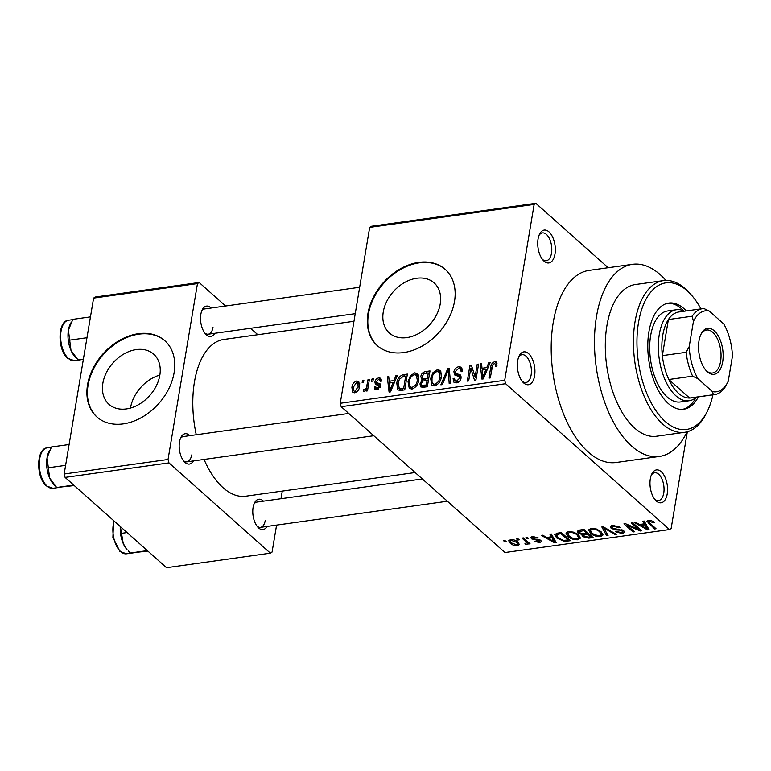<?xml version="1.0" encoding="UTF-8"?>
<svg xmlns="http://www.w3.org/2000/svg" width="771" height="771" viewBox="0 0 771 771"><rect width="100%" height="100%" fill="white"/><g stroke="black" fill="none" stroke-linecap="round" stroke-linejoin="round"><path stroke-width="1.16" d="M554.966 254.045A16.596 8.577 -98 0 1 543.208 260.328A16.596 8.577 -98 0 1 538.062 238.991A16.596 8.577 -98 0 1 539.555 234.143A16.596 8.577 -98 0 1 550.504 233.526A16.596 8.577 -98 0 1 554.966 254.045M542.37 259.307A14.042 7.257 82 0 0 546.292 260.723A14.042 7.257 82 0 0 551.506 253.187A14.042 7.257 82 0 0 549.665 239.126A14.042 7.257 82 0 0 542.408 232.919A14.042 7.257 82 0 0 539.025 235.357M667.233 493.874A16.596 8.577 -98 0 1 655.475 500.167A16.596 8.577 -98 0 1 650.319 478.83A16.596 8.577 -98 0 1 651.813 473.972A16.596 8.577 -98 0 1 662.761 473.355A16.596 8.577 -98 0 1 667.233 493.874M654.627 499.136A14.042 7.257 82 0 0 658.559 500.562A14.042 7.257 82 0 0 663.764 493.016A14.042 7.257 82 0 0 661.923 478.964A14.042 7.257 82 0 0 654.666 472.748A14.042 7.257 82 0 0 651.283 475.187M534.592 375.814A16.596 8.577 -98 0 1 522.834 382.098A16.596 8.577 -98 0 1 517.688 360.761A16.596 8.577 -98 0 1 519.172 355.913A16.596 8.577 -98 0 1 530.12 355.296A16.596 8.577 -98 0 1 534.592 375.814M521.986 381.076A14.042 7.257 82 0 0 525.918 382.493A14.042 7.257 82 0 0 531.123 374.957A14.042 7.257 82 0 0 529.292 360.895A14.042 7.257 82 0 0 522.034 354.689A14.042 7.257 82 0 0 518.642 357.127M130.482 408.061A33.596 24.566 131.7 0 1 130.521 407.849A33.596 24.566 131.7 0 1 159.857 375.063M102.861 383.235A33.596 24.566 -48.3 0 0 109.01 404.341A33.596 24.566 -48.3 0 0 138.703 404.563A33.596 24.566 -48.3 0 0 159.819 375.275A33.596 24.566 -48.3 0 0 153.68 354.159A33.596 24.566 -48.3 0 0 123.977 353.937A33.596 24.566 -48.3 0 0 102.861 383.235M87.537 384.835A51.05 37.336 -48.3 0 0 96.876 416.928A51.05 37.336 -48.3 0 0 142.009 417.256A51.05 37.336 -48.3 0 0 174.101 372.74A51.05 37.336 -48.3 0 0 164.763 340.657A51.05 37.336 -48.3 0 0 119.63 340.319A51.05 37.336 -48.3 0 0 87.537 384.835M165.023 340.888A51.05 37.336 -48.3 0 0 119.948 340.898A51.05 37.336 -48.3 0 0 88.058 385.298A51.05 37.336 -48.3 0 0 97.136 417.15M440.222 303.957A33.596 24.566 131.7 0 1 419.106 333.245A33.596 24.566 131.7 0 1 389.403 333.024A33.596 24.566 131.7 0 1 383.264 311.918A33.596 24.566 131.7 0 1 404.38 282.62A33.596 24.566 131.7 0 1 434.073 282.841A33.596 24.566 131.7 0 1 440.222 303.957M367.94 313.518A51.05 37.336 -48.3 0 0 377.279 345.61A51.05 37.336 -48.3 0 0 422.412 345.938A51.05 37.336 -48.3 0 0 454.505 301.422A51.05 37.336 -48.3 0 0 445.166 269.339A51.05 37.336 -48.3 0 0 400.033 269.002A51.05 37.336 -48.3 0 0 367.94 313.518M445.426 269.571A51.05 37.336 -48.3 0 0 400.351 269.58A51.05 37.336 -48.3 0 0 368.461 313.98A51.05 37.336 -48.3 0 0 377.539 345.842M214.752 333.294A15.314 7.922 -98 0 1 205.597 334.007A15.314 7.922 -98 0 1 200.846 314.317A15.314 7.922 -98 0 1 202.224 309.836A15.314 7.922 -98 0 1 211.215 308.014M204.758 332.976A12.76 6.602 82 0 0 208.247 334.2A12.76 6.602 82 0 0 212.989 327.347M193.396 460.923A15.314 7.922 -98 0 1 184.24 461.646A15.314 7.922 -98 0 1 179.489 441.947A15.314 7.922 -98 0 1 180.867 437.465A15.314 7.922 -98 0 1 189.859 435.644M183.402 460.605A12.76 6.602 82 0 0 186.89 461.839A12.76 6.602 82 0 0 191.632 454.986M266.997 526.439A15.314 7.922 -98 0 1 257.842 527.152A15.314 7.922 -98 0 1 253.09 507.463A15.314 7.922 -98 0 1 254.469 502.981A15.314 7.922 -98 0 1 263.46 501.16M257.003 526.121A12.76 6.602 82 0 0 260.492 527.345A12.76 6.602 82 0 0 265.234 520.492M665.932 280.422A97.001 50.154 82 0 0 632.499 264.318A97.001 50.154 82 0 0 596.513 316.399A97.001 50.154 82 0 0 609.206 413.526A97.001 50.154 82 0 0 659.35 456.451A97.001 50.154 82 0 0 687.086 431.808M632.499 264.318L589.227 270.37A97.001 50.154 82 0 0 553.231 322.451A97.001 50.154 82 0 0 565.924 419.569A97.001 50.154 82 0 0 616.068 462.504L659.35 456.451M353.966 321.276L223.821 339.462A79.134 40.911 82 0 0 194.456 381.953A79.134 40.911 82 0 0 196.258 434.748M663.455 280.615L635.323 284.547A76.58 39.591 82 0 0 606.912 325.661A76.58 39.591 82 0 0 616.935 402.337A76.58 39.591 82 0 0 656.516 436.232L684.648 432.3A76.58 39.591 -98 0 1 645.067 398.405A76.58 39.591 -98 0 1 635.044 321.729A76.58 39.591 -98 0 1 663.455 280.615A76.58 39.591 -98 0 1 689.303 292.701L690.951 294.532A74.026 38.28 82 0 0 638.504 322.586A74.026 38.28 82 0 0 658.424 414.123A74.026 38.28 82 0 0 707.277 411.386A74.026 38.28 82 0 0 712.934 394.839M535.816 203.313L534.139 204.411L369.675 227.387L371.352 226.288L535.816 203.313L608.174 267.72M510.604 539.575C513.814 539.565 516.233 540.404 517.871 542.09L519.355 544.471L517.457 545.685C514.296 545.704 511.896 544.885 510.267 543.227L508.706 540.779L510.604 539.575M522.034 538.1L523.413 537.907L530.034 543.806L528.655 543.998L527.595 543.054L527.133 544.326L525.465 544.201L524.916 543.304L526.024 543.266L526.554 542.398L522.034 538.1M527.807 541.82L527.133 544.326L527.586 541.627M526.024 543.266L526.805 540.934M532.722 536.491L538.206 537.917L533.571 537.348L532.742 538.515L540.847 540.471L541.454 541.599L539.633 542.582L534.554 541.348L538.64 541.753L539.604 540.779L531.527 538.862L530.814 537.56L532.722 536.491M532.674 536.5L532.742 538.515M540.037 539.922L539.825 541.203L539.777 539.787M557.346 533.166L561.375 532.607L570.482 540.712L564.276 541.406L556.729 537.994L554.648 534.592L557.346 533.166M579.734 530.043L584.004 529.446L593.101 537.551L588.822 538.148L582.751 536.635L582.327 534.727L578.211 533.002L577.238 531.258L579.734 530.043M582.018 535.267L582.462 533.918M601.833 526.95L603.182 526.766L616.366 534.293L614.94 534.496L603.654 527.798L608.059 535.46L606.613 535.662L601.833 526.95M631.218 522.844L632.596 522.661L641.694 530.756L640.229 530.968L627.122 525.282L634.417 531.778L633.039 531.971L623.932 523.866L625.416 523.663L638.504 529.33L631.218 522.844M651.379 520.57L654.396 522.41L653.133 522.709L649.577 521.254L648.777 522.073L656.054 528.752L654.675 528.945L646.956 521.235L648.575 520.3L651.379 520.57M648.97 520.261L648.777 522.073M369.675 227.387L340.242 403.281L504.706 380.296L505.622 383.707L341.168 406.693L505.015 552.537L669.479 529.552L671.155 528.463L687.337 431.741M505.622 383.707L669.479 529.552M642.754 521.235L644.199 521.032L649.115 529.725L647.659 529.928L634.167 522.439L635.603 522.237L639.516 524.492L644.286 523.827L642.754 521.235M612.762 525.302L620.395 527.403L619.142 527.701L613.706 526.265L612.001 527.162L612.473 528.048L623.778 530.814L624.587 532.318L622.351 533.58L615.489 531.739L616.742 531.441L621.243 532.645L622.823 531.836L621.012 530.217L615.374 529.889L611.114 528.251L610.285 526.66L612.762 525.302M588.649 529.85L591.164 528.328L596.542 529.041L601.023 531.633L603.057 534.949L600.493 536.635C596.128 536.635 592.793 535.488 590.509 533.214L588.63 529.956M566.03 533.012L568.535 531.489L573.923 532.202L578.395 534.795L580.438 538.11L577.865 539.796C573.499 539.796 570.174 538.65 567.89 536.375L566.01 533.118M549.896 534.207L551.342 534.004L556.257 542.697L554.812 542.9L541.309 535.411L542.755 535.209L546.668 537.464L551.429 536.799L549.896 534.207M525.967 537.551L527.345 537.358L528.646 538.515L527.268 538.707L525.967 537.551M516.522 538.871L517.9 538.678L519.201 539.835L517.823 540.028L516.522 538.871M503.54 540.683L504.918 540.49L506.219 541.656L504.841 541.849L503.54 540.683M362.524 380.344L363.902 380.151L363.526 382.406L362.148 382.599L362.524 380.344L363.69 381.385M371.969 379.024L373.347 378.831L372.962 381.086L371.593 381.279L371.969 379.024L373.135 380.064M395.899 375.679L397.344 375.477L390.512 391.851L389.066 392.053L387.312 376.884L388.748 376.682L389.153 381.231L393.923 380.566L395.899 375.679L396.892 376.566M418.229 374.783L418.682 380.007C418.229 384.44 415.993 387.456 411.974 389.056L409.256 388.305L408.023 381.684L410.345 375.814L414.692 372.856L417.333 373.54L418.229 374.783M440.848 371.622L441.301 376.846C440.858 381.279 438.622 384.295 434.593 385.895L431.885 385.143L430.652 378.522L432.965 372.653L437.311 369.695L439.952 370.379L440.848 371.622M461.106 377.925L459.564 376.556L455.324 375.323L453.859 371.853C454.485 368.972 456.172 367.247 458.918 366.678L461.636 367.304L462.581 371.371L461.174 371.767L460.489 369.039L458.485 368.538L455.237 371.632L455.671 373.357L460.345 374.947L461.097 377.963C460.547 380.643 459.005 382.271 456.451 382.84L453.946 382.262L453.097 378.696L454.505 378.301L455.044 380.643L456.721 380.999L459.728 378.098L459.429 376.402L461.106 377.896M455.324 375.323L454.572 374.86M488.756 362.707L490.202 362.505L483.369 378.879L481.923 379.081L480.169 363.912L481.605 363.71L482.01 368.259L486.771 367.594L488.756 362.707L489.749 363.594M534.139 204.411L504.706 380.296M496.697 362.486L496.881 366.177L495.474 366.572C495.955 364.876 495.58 363.864 494.356 363.526L492.679 364.924L490.308 377.906L488.93 378.098L490.722 367.381C490.867 364.558 492.197 362.649 494.731 361.676L496.36 362.033M496.996 365.348L494.356 363.526M477.21 364.317L478.589 364.124L475.948 379.91L474.483 380.122L470.792 368.278L468.672 380.932L467.293 381.125L469.934 365.338L471.409 365.126L475.1 376.952L477.21 364.317L478.386 365.358M447.835 368.422L449.185 368.239L450.621 383.447L449.194 383.65L448.279 370.167L442.313 384.613L440.867 384.816L447.835 368.422L449.32 369.752M422.874 381.125L420.764 376.73C421.284 373.762 422.942 372.027 425.737 371.516L429.996 370.918L427.356 386.705L423.077 387.302L420.706 386.869L419.954 383.862L421.997 380.344L421.429 380.007M403.339 374.639L407.377 374.08L404.736 389.866L400.872 390.405L397.817 389.924L396.795 383.351C397.19 378.908 399.368 376.007 403.339 374.639L405.093 376.2M378.869 377.857L380.835 378.291L381.616 381.076L380.199 381.481L379.746 379.795L378.503 379.515L376.344 381.558L376.527 382.541L380.045 383.823L380.595 386.03L376.942 389.74L374.908 389.268L374.301 386.907L375.708 386.512L376.075 387.88L377.164 388.112L379.178 386.464L378.889 385.567L375.381 384.43L374.918 382.03C375.371 379.737 376.691 378.349 378.869 377.857L381.606 380.296M380.18 387.35L378.889 385.567M368.027 379.573L369.405 379.38L367.488 390.858L366.109 391.051L366.418 389.22L364.432 391.485L363.228 391.061L363.893 389.365L364.856 389.432L366.389 387.909L368.027 379.573L369.203 380.614M356.751 380.951L358.746 381.472L359.594 386.358C359.286 389.567 357.677 391.726 354.766 392.844L352.771 392.314L351.904 387.553C352.193 384.295 353.802 382.098 356.751 380.951L359.729 383.601M93.599 298.098L95.276 297.008L199.149 282.494L197.472 283.593L93.599 298.098L64.166 473.992L168.039 459.477L168.965 462.889L65.092 477.403L166.526 567.687L270.39 553.173L272.067 552.075L276.587 525.099M168.965 462.889L270.39 553.173M282.273 491.098L281.001 498.712M199.149 282.494L225.575 306.01M250.594 328.282L257.813 334.71M197.472 283.593L168.039 459.477M204.055 459.439A79.134 40.911 82 0 0 245.718 496.206L415.135 472.536M65.092 477.403L64.166 473.992M359.652 287.275L204.72 308.92A12.76 6.602 82 0 0 201.694 311.06M422.354 478.955L256.965 502.066A12.76 6.602 82 0 0 253.938 504.205M348.752 413.449L183.363 436.55A12.76 6.602 82 0 0 180.337 438.699M341.168 406.693L340.242 403.281M497.035 363.719L494.731 361.676M481.75 365.319L480.169 363.912M483.764 369.81L482.01 368.259M487.725 368.432L486.771 367.594M483.947 374.272L486 369.502L482.164 370.032L482.81 377.347L483.947 374.272L484.92 375.14M486.935 370.331L486 369.502M483.677 378.118L482.81 377.347M473.009 370.253L470.792 368.278M472.074 367.237L469.934 365.338M476.266 377.992L475.1 376.952M462.687 370.032L458.918 366.678M454.668 380.103L453.097 378.696M458.167 382.281L456.721 380.999M460.817 379.072L459.728 378.098M458.504 375.988L453.859 371.853M449.464 371.217L448.279 370.167M431.876 379.602L430.652 378.522M433.938 373.521L432.965 372.653M441.378 373.309L437.311 369.695M434.892 384.045C437.986 382.782 439.663 380.44 439.933 377.009L439.007 372.085L437.012 371.535C433.996 372.759 432.329 375.043 432.02 378.378L432.001 381.857L432.878 383.466L436.328 385.327M441.07 378.021L439.933 377.009M423.722 387.206L419.954 383.862M422.219 378.031L420.764 376.73M426.286 385.047L427.076 380.334L423.028 381.047L421.38 383.409L421.756 385.221L426.286 385.047L427.462 386.088M428.252 381.375L427.076 380.334M427.385 378.494L428.31 372.952L423.934 373.762L422.142 376.527L422.614 378.609L427.385 378.494L428.56 379.534M429.486 373.993L428.31 372.952M426.421 380.431L424.667 378.869M409.247 382.763L408.023 381.684M411.319 376.682L410.345 375.814M418.749 376.47L414.692 372.856M412.273 387.206C415.357 385.943 417.044 383.601 417.304 380.17L416.388 375.246L414.393 374.696C411.377 375.92 409.709 378.204 409.391 381.539L409.382 385.018L410.259 386.628L413.699 388.488M418.451 381.182L417.304 380.17M398 384.421L396.795 383.351M403.667 388.208L405.691 376.113L403.214 376.46L399.368 379.245L398.173 383.177L399.32 388.507L403.667 388.208L404.833 389.249M406.857 377.154L405.691 376.113M402.982 390.107L401.228 388.545M401.363 390.328L398.877 388.237L401.248 390.348M388.892 378.291L387.312 376.884M390.907 382.782L389.153 381.231M394.868 381.404L393.923 380.566M391.09 387.244L393.152 382.474L389.316 383.004L389.962 390.319L391.09 387.244L392.073 388.112M394.077 383.303L393.152 382.474M390.83 391.09L389.962 390.319M377.385 389.654L374.301 386.907M378.445 389.249L377.164 388.112M380.296 385.905L380.122 386.666L374.918 382.03M367.584 390.261L366.418 389.22M365.493 390.781L363.893 389.365M365.83 390.299L364.856 389.432M367.777 389.143L366.389 387.909M368.21 386.57L367.035 385.529M353.157 388.661L351.904 387.553M355.074 391.196L358.216 386.56L357.667 382.927L356.443 382.599L353.301 387.244L353.86 390.868L356.298 392.285M359.344 387.562L358.216 386.56M653.326 521.572L653.133 522.709M649.741 520.252L649.577 521.254M654.887 527.711L654.675 528.945M648.016 527.798L647.659 529.928M644.623 521.784L644.286 523.827M646.243 527.374L644.884 524.839L641.048 525.369L647.341 528.993L646.243 527.374L646.599 525.273M645.221 522.834L644.884 524.839M647.65 527.133L647.341 528.993M641.241 524.251L641.048 525.369M640.441 529.648L640.229 530.968M627.257 524.453L627.122 525.282M633.242 530.737L633.039 531.971M638.706 528.096L638.504 529.33M619.325 526.622L619.142 527.701M613.88 525.215L613.706 526.265M622.582 532.212L622.351 533.58M622.534 529.995L622.37 530.978M621.137 529.475L621.012 530.217M615.509 529.031L615.374 529.889M611.567 525.562L611.114 528.251M615.094 533.571L614.94 534.496M603.77 527.104L603.654 527.798M606.97 533.542L606.613 535.662M600.715 535.296L600.493 536.635M590.75 531.788L590.509 533.214M599.414 535.691L601.351 534.457L599.626 531.807C597.949 530.12 595.482 529.272 592.234 529.272L590.335 530.515L591.916 533.05L594.557 534.795L599.414 535.691M599.819 530.689L599.626 531.807M592.407 528.241L592.234 529.272M589.015 537.021L588.822 538.148M583.204 533.908L582.751 536.635M578.674 530.236L578.211 533.002M590.663 536.789L587.945 534.37L584.004 535.016L583.975 536.308L588.263 537.127L590.663 536.789L590.865 535.556M588.148 533.137L587.945 534.37M584.206 533.802L583.975 536.308M587.088 532.192L586.876 533.426L583.686 530.583L578.992 531.788L579.272 530.111M583.878 529.465L583.686 530.583M579.667 530.053L579.58 532.809L584.158 533.802L586.876 533.426M580.958 529.87L580.765 530.997M578.096 538.457L577.865 539.796M568.121 534.949L567.89 536.375M576.795 538.852L578.722 537.618L577.007 534.968C575.32 533.281 572.863 532.433 569.615 532.433L567.716 533.677L569.287 536.211L571.937 537.956L576.795 538.852M577.19 533.85L577.007 534.968M569.788 531.402L569.615 532.433M564.439 540.413L564.276 541.406M556.961 536.606L556.729 537.994M568.044 539.951L561.066 533.744L558.59 534.091L556.45 535.758L558.127 537.811L563.456 540.404L568.044 539.951L568.246 538.717M561.249 532.626L561.066 533.744M556.672 533.281L556.45 535.758M558.773 532.973L558.59 534.091M555.168 540.77L554.812 542.9M551.766 534.756L551.429 536.799M553.395 540.346L552.026 537.811L548.2 538.341L554.484 541.965L553.395 540.346L553.742 538.254M552.364 535.806L552.026 537.811M554.792 540.105L554.484 541.965M548.383 537.223L548.2 538.341M537.108 537.242L536.944 538.206M533.725 536.414L533.571 537.348M540.076 539.941L539.633 542.582M538.765 539.449L538.621 540.355M531.894 536.664L531.527 538.862M527.47 537.474L527.268 538.707M528.858 542.765L528.655 543.998M525.62 543.304L525.465 544.201M525.668 539.922L525.465 541.155M518.035 538.794L517.823 540.028M518.035 542.244L517.457 545.685M510.518 541.714L510.267 543.227M516.551 544.837L517.64 544.075L516.493 542.292L511.51 540.423L510.431 541.175L511.578 542.977L516.551 544.837M516.686 541.165L516.493 542.292M511.665 539.517L511.51 540.423M505.044 540.606L504.841 541.849M686.335 310.925A53.604 27.717 82 0 0 668.804 303.061A53.604 27.717 82 0 0 648.912 331.848A53.604 27.717 82 0 0 655.928 385.519A53.604 27.717 82 0 0 683.636 409.247A53.604 27.717 82 0 0 698.343 396.882M683.877 310.925A53.604 27.717 82 0 0 667.725 303.254M707.277 411.386L706.188 413.593A76.58 39.591 -98 0 1 684.648 432.3M696.454 397.142A45.952 23.756 -98 0 1 689.072 400.756L680.417 401.961A45.952 23.756 -98 0 1 656.661 381.626A45.952 23.756 -98 0 1 650.647 335.626A45.952 23.756 -98 0 1 667.696 310.954L676.35 309.74A45.952 23.756 -98 0 1 684.436 311.185M700.926 308.882A74.026 38.28 82 0 0 690.951 294.532M682.547 409.353A53.604 27.717 82 0 0 695.982 397.547M90.458 316.881L72.831 319.348L68.407 330.142A20.431 10.563 82 0 0 70.99 350.4L68.407 330.142A20.431 10.563 82 0 1 70.238 324.157L70.893 322.837M86.969 337.717L69.342 340.184M83.393 359.113L78.006 359.864L70.99 350.4A20.431 10.563 82 0 0 74.748 356.404L76.021 357.802M83.335 359.469L78.006 359.864M707.412 371.834A23.226 12.008 -98 0 1 706.217 370.658A23.226 12.008 -98 0 1 701.099 333.988A23.226 12.008 -98 0 1 714.274 330.798A23.226 12.008 -98 0 1 722.678 361.85A23.226 12.008 -98 0 1 707.412 371.834M705.716 370.08A21.694 11.218 82 0 0 706.332 370.668A21.694 11.218 82 0 0 712.549 372.991A21.694 11.218 82 0 0 721.049 355.797A21.694 11.218 82 0 0 712.751 332.33A21.694 11.218 82 0 0 706.544 330.007A21.694 11.218 82 0 0 700.772 334.681M693.437 321.401L692.194 316.216A43.398 22.436 -98 0 1 702.67 308.641L678.875 311.966A43.398 22.436 82 0 0 668.39 319.541L662.347 355.624A43.398 22.436 82 0 0 668.814 379.505A43.398 22.436 82 0 0 678.461 393.277A43.398 22.436 82 0 0 689.621 398.029A43.398 22.436 82 0 0 690.883 397.923L714.688 394.598A43.398 22.436 -98 0 1 713.426 394.704L712.423 391.591A40.844 21.116 82 0 0 727.978 381.79A40.844 21.116 82 0 0 728.248 381.231L732.45 356.125A40.844 21.116 82 0 0 723.747 323.936L709.262 311.05A40.844 21.116 82 0 0 693.437 321.401L689.235 346.507A40.844 21.116 82 0 0 697.938 378.696L712.423 391.591M689.072 400.756A45.952 23.756 -98 0 1 675.916 395.841A45.952 23.756 -98 0 1 658.338 346.14A45.952 23.756 -98 0 1 676.35 309.74M697.938 378.696L692.618 376.181L668.814 379.505L689.621 398.029L713.426 394.704M692.194 316.216L668.39 319.541A43.398 22.436 82 0 0 662.347 355.624L686.151 352.299L689.235 346.507M728.248 381.231L725.164 387.023A43.398 22.436 -98 0 1 714.688 394.598M702.67 308.641A43.398 22.436 -98 0 1 703.933 308.535L709.262 311.05M692.618 376.181A43.398 22.436 -98 0 1 686.151 352.299M69.101 444.51L51.474 446.978L47.05 457.772A20.431 10.563 82 0 0 49.633 478.03L47.05 457.772A20.431 10.563 82 0 1 48.881 451.796L49.537 450.466M65.612 465.347L47.985 467.814M73.746 485.104L56.649 487.494L49.633 478.03A20.431 10.563 82 0 0 53.392 484.034L54.654 485.431M74.267 485.576L56.649 487.494M120.286 526.535A20.431 10.563 -98 0 0 123.235 543.545A20.431 10.563 82 0 0 126.993 549.55L123.235 543.545L120.382 526.622M147.348 550.619L130.251 553.009L128.256 550.947M127.061 532.559L121.587 533.33M147.878 551.092L130.251 553.009M491.898 368.422L490.722 367.381M461.164 376.807L458.167 374.137M449.695 373.723L448.414 372.576M427.481 373.068L425.737 371.516M425.64 386.946L423.896 385.384M380.643 385.548L377.771 382.994M648.739 521.986L648.498 523.442M618.371 529.118L618.226 529.976M605.765 528.241L605.63 528.993M585.546 533.609L585.362 534.737M566.81 540.124L566.618 541.252M536.838 539.199L536.664 540.24M68.436 358.467A20.422 10.563 82 0 0 74.276 360.655L67.646 358.255C57.266 349.957 57.449 320.707 68.629 320.206A20.422 10.563 82 0 0 60.62 336.378A20.422 10.563 82 0 0 68.436 358.467M47.079 486.096A20.422 10.563 82 0 0 52.92 488.284L46.289 485.894C35.909 477.586 36.083 448.346 47.272 447.835A20.422 10.563 82 0 0 39.263 464.007A20.422 10.563 82 0 0 47.079 486.096M114.079 521.003A20.422 10.563 82 0 0 120.681 551.612A20.422 10.563 82 0 0 126.521 553.8L133.643 552.807M460.489 369.039L462.639 370.947M455.671 373.357L458.678 376.036M455.044 380.643L457.299 382.647M432.878 383.466L435.393 385.712M439.007 372.085L441.484 374.292M421.756 385.221L423.954 387.177M422.614 378.609L424.888 380.643M410.259 386.628L412.774 388.873M416.388 375.246L418.855 377.453M379.746 379.795L381.298 381.173M376.075 387.88L377.896 389.5M353.86 390.868L355.759 392.564M357.667 382.927L359.768 384.796M612.001 527.162L612.299 525.379M622.823 531.836L623.084 530.294M601.351 534.457L601.708 532.289M590.335 530.515L590.692 528.405M583.483 535.488L583.763 533.86M578.722 537.618L579.088 535.45M567.716 533.677L568.073 531.566M526.68 542.823L526.969 541.078M517.64 544.075L517.958 542.177M510.431 541.175L510.701 539.565M74.276 360.655L81.398 359.662M68.629 320.206L72.647 319.637M355.238 313.662L208.247 334.2M186.89 461.839L373.781 435.721M447.382 501.237L260.492 527.345M52.92 488.284L60.042 487.291M47.272 447.835L51.291 447.276M113.636 520.608L112.894 537.397L119.891 551.41L126.521 553.8"/></g></svg>
